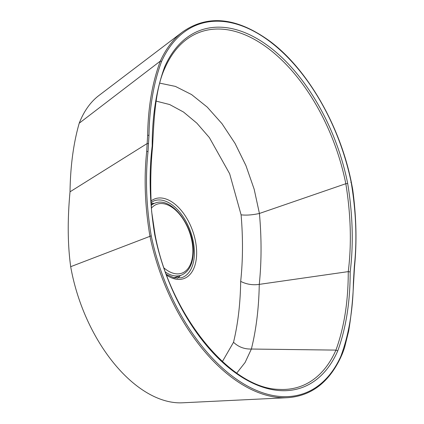 <?xml version="1.0" encoding="UTF-8"?>
<svg xmlns="http://www.w3.org/2000/svg" width="424" height="424" viewBox="0 0 424 424"><rect width="100%" height="100%" fill="white"/><g stroke="black" fill="none" stroke-linecap="round" stroke-linejoin="round"><path stroke-width="0.64" d="M173.596 277.741A38.34 22.101 70 0 0 175.987 277.121L181.218 275.218A38.34 22.101 -110 0 1 165.588 272.192M222.409 361.55L233.523 342.274C237.97 323.835 240.355 303.547 240.684 281.404L240.684 281.388C242.926 260.325 243.063 238.14 241.097 214.83L229.654 173.755L209.387 137.62L196.869 123.172L183.518 112.042L169.685 104.548L156.09 101.103M98.861 95.554A130.025 74.958 70 0 0 79.214 123.209C73.453 143.291 70.389 166.16 70.024 191.812L147.16 143.535L147.642 135.436C148.077 107.304 152.301 82.526 160.32 61.109A161.624 93.174 -110 0 1 182.521 31.986L98.861 95.554M182.521 31.986C207.712 14.31 236.719 17.299 269.542 40.964C307.114 68.64 339.942 125.345 351.316 182.113L352.667 189.205C356.335 216.32 356.96 242.083 354.549 266.489L353.589 282.691C352.848 299.514 351.204 315.689 348.65 331.218L344.537 347.696C341.892 355.323 342.046 354.284 340.891 357.066L340.891 357.066C328.945 382.543 311.121 396.085 287.424 397.696L182.474 402.8A130.025 74.958 -110 0 1 70.691 266.685C67.649 244.659 67.427 219.701 70.024 191.812M159.668 83.12L175.409 86.406L191.569 94.563L207.246 107.113L221.985 123.67L235.034 143.392L245.925 165.567L254.183 189.263L259.419 213.468L345.82 183.719A152.974 88.187 70 0 0 181.393 43.799C174.752 50.106 169.25 58.215 164.883 68.116C155.348 88.695 153.992 118.386 152.587 146.503C150.509 167.279 150.197 188.972 151.649 211.576L155.046 234.536C169.473 313.839 229.834 388.607 278.96 389.375A152.974 88.187 70 0 0 335.935 350.107C344.177 327.466 348.284 301.305 348.263 271.62C351.681 244.139 350.871 214.841 345.82 183.719L347.691 183.481C352.773 214.804 353.605 244.298 350.176 271.948C350.219 301.665 346.074 327.985 337.743 350.918A154.585 89.114 -110 0 1 241.219 376.751A154.585 89.114 -110 0 1 154.686 234.393C149.598 203.07 148.771 173.58 152.195 145.925C152.158 116.213 156.302 89.888 164.634 66.955A154.585 89.114 -110 0 1 261.158 41.123A154.585 89.114 -110 0 1 347.691 183.481M148.018 151.675C145.209 178.117 146.28 206.17 151.241 235.829A160.797 92.697 70 0 0 240.896 382.156A160.797 92.697 70 0 0 340.769 356.473C348.761 335.087 352.969 310.394 353.393 282.4L354.353 266.203C357.167 239.756 356.096 211.709 351.136 182.044A160.797 92.697 70 0 0 261.476 35.717A160.797 92.697 70 0 0 161.602 61.401C153.615 82.791 149.407 107.484 148.983 135.479L148.018 151.675A0.853 0.419 -176.6 0 0 146.683 151.633L147.16 143.535L148.501 143.577M259.424 213.463C261.64 238.325 261.587 261.958 259.265 284.371C258.852 307.978 256.223 329.533 251.374 349.037L245.083 362.504L236.756 373.083M233.523 342.274C238.468 346.98 244.415 349.233 251.368 349.037L335.935 350.107L337.743 350.918M287.424 397.696A161.624 93.174 -110 0 1 149.926 236.094C144.939 206.35 143.858 178.202 146.683 151.633M241.097 214.83C246.275 215.456 252.386 215 259.419 213.468M164.136 268.074A36.639 21.121 70 0 0 192.809 253.605A36.639 21.121 70 0 0 178.271 212.811A36.639 21.121 70 0 0 151.352 208.205M151.145 205.359A38.34 22.101 -110 0 1 154.988 203.16L151.092 204.575M151.013 203.25A40.296 23.23 -110 0 1 154.177 203.456M166.393 274.397L174.28 277.9L181.371 277.768A40.815 23.532 70 0 0 194.303 255.73A40.815 23.532 70 0 0 181.355 214.231A40.815 23.532 70 0 0 153.462 201.108L150.971 202.555M150.896 201.103A42.432 24.46 -110 0 1 181.287 210.484A42.432 24.46 -110 0 1 196.566 255.937A42.432 24.46 -110 0 1 166.706 275.224M79.214 123.209L160.32 61.109L161.602 61.401M70.691 266.685L151.241 235.829M350.176 271.948L348.263 271.62L259.265 284.371C252.757 285.336 246.561 284.34 240.684 281.388M180.407 275.51A40.296 23.23 -110 0 1 177.322 278.282M174.354 277.921A38.685 22.302 70 0 0 175.308 277.349M154.787 234.801L154.686 234.393M152.195 145.925L152.338 146.905M164.634 66.955L164.671 68.412M350.823 182.378L351.136 182.044M354.549 266.489A0.853 0.419 -176.6 0 0 354.353 266.203M148.983 135.479A0.853 0.419 -176.6 0 0 147.642 135.436M354.067 274.593L353.87 274.301M353.589 282.691A0.853 0.419 -176.6 0 0 353.393 282.4M340.891 357.066L340.769 356.473M181.218 275.218C188.447 272.123 192.443 265.111 193.201 254.183C195.549 228.663 172.192 195.761 154.988 203.16"/></g></svg>
